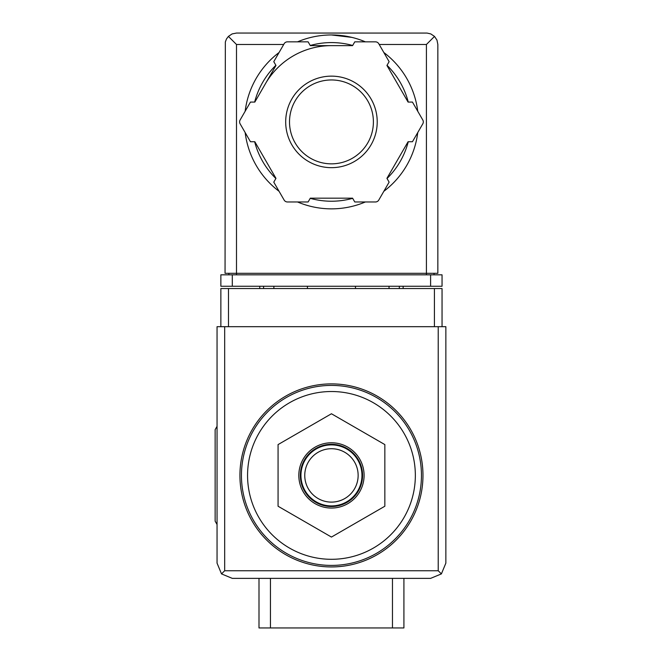 <?xml version="1.0" encoding="UTF-8"?>
<svg xmlns="http://www.w3.org/2000/svg" width="661" height="661" viewBox="0 0 661 661"><rect width="100%" height="100%" fill="white"/><g stroke="black" fill="none" stroke-linecap="round" stroke-linejoin="round"><path stroke-width="0.99" d="M331.45 391.519A83.897 83.897 0 0 1 404.111 517.356A83.897 83.897 0 0 1 258.798 517.356A83.897 83.897 0 0 1 331.45 391.519M403.912 578.375L403.912 627.95L258.996 627.95L258.996 578.375M331.45 383.892A91.524 91.524 0 0 1 410.712 521.174A91.524 91.524 0 0 1 252.188 521.174A91.524 91.524 0 0 1 331.45 383.892M278.066 444.589L278.066 506.235L331.45 537.062L384.842 506.235L384.842 444.589L331.45 413.761L278.066 444.589M331.45 508.053A32.645 32.645 0 0 0 364.095 475.408A32.645 32.645 0 0 0 331.45 442.771A32.645 32.645 0 0 0 298.813 475.408A32.645 32.645 0 0 0 331.45 508.053M331.45 448.72A26.696 26.696 0 0 1 354.569 488.76A26.696 26.696 0 0 1 308.332 488.76A26.696 26.696 0 0 1 331.45 448.72M331.45 444.903A30.505 30.505 0 0 1 357.874 490.669A30.505 30.505 0 0 1 305.035 490.669A30.505 30.505 0 0 1 331.45 444.903M331.45 444.291A31.117 31.117 0 0 1 358.402 490.974A31.117 31.117 0 0 1 304.506 490.974A31.117 31.117 0 0 1 331.45 444.291M217.048 426.345L215.139 429.65L215.139 521.174L217.048 524.479M442.044 326.683L442.044 288.551L220.865 288.551L220.865 326.683M221.518 573.905L232.3 578.375L430.6 578.375L441.391 573.905L445.861 563.122L445.861 326.683L217.048 326.683L217.048 563.122L221.518 573.905L224.674 570.749L224.674 326.683M441.391 573.905L438.226 570.749L224.674 570.749M307.431 286.263L307.431 288.551M355.478 288.551L355.478 286.263M259.756 286.263L259.756 288.551M273.869 286.263L273.869 288.551M389.04 286.263L389.04 288.551M403.144 286.263L403.144 288.551M351.834 37.38L331.45 34.959A86.946 86.946 0 0 1 365.368 41.841A86.946 86.946 0 0 0 297.541 41.841A86.946 86.946 0 0 1 331.45 34.959M283.701 44.494L236.498 44.494L228.409 36.405L226.483 38.958L225.343 41.949L225.054 273.299L236.498 273.299L236.498 274.827M228.409 36.405L232.118 33.918L236.498 33.05L427.047 33.067L430.79 33.918L434.5 36.405L426.411 44.494L379.207 44.494M434.5 36.405L436.979 40.114L437.846 44.494L437.846 273.299L236.498 273.299L236.498 44.494M232.3 286.263L220.865 286.263L220.865 274.827L232.3 274.827L232.3 286.263L442.044 286.263L442.044 274.827L232.3 274.827M228.871 273.299L228.871 274.827M434.037 273.299L434.037 274.827M265.4 83.765A76.271 76.271 0 0 1 331.45 45.634M383.834 52.508A86.946 86.946 0 0 1 417.744 111.238A86.946 86.946 0 0 0 383.834 52.508M417.744 132.564A86.946 86.946 0 0 1 383.834 191.302A86.946 86.946 0 0 0 417.744 132.564M365.368 201.969A86.946 86.946 0 0 1 297.541 201.969A86.946 86.946 0 0 0 365.368 201.969M279.074 191.302A86.946 86.946 0 0 1 245.165 132.564A86.946 86.946 0 0 0 279.074 191.302M245.165 111.238A86.946 86.946 0 0 1 279.074 52.508A86.946 86.946 0 0 0 245.165 111.238M250.453 102.075L240.108 119.996A3.817 3.817 0 0 0 240.108 123.814L250.453 141.735L254.832 141.735L275.968 178.346L273.778 182.139L284.131 200.06A3.817 3.817 0 0 0 287.428 201.969L308.125 201.969L310.315 198.176L352.586 198.176L354.775 201.969L375.473 201.969A3.817 3.817 0 0 0 378.778 200.06L389.122 182.139L386.933 178.346L408.077 141.735L412.447 141.735L422.8 123.814A3.817 3.817 0 0 0 422.8 119.996L412.447 102.075L408.077 102.075L386.933 65.464L389.122 61.671L378.778 43.75A3.817 3.817 0 0 0 375.473 41.841L354.775 41.841L352.586 45.634L310.315 45.634L308.125 41.841L287.428 41.841A3.817 3.817 0 0 0 284.131 43.75L273.778 61.671L275.968 65.464L254.832 102.075L250.453 102.075M331.45 79.956A41.949 41.949 0 0 1 367.78 142.875A41.949 41.949 0 0 1 295.128 142.875A41.949 41.949 0 0 1 331.45 79.956A41.949 41.949 0 0 1 367.78 142.875A41.949 41.949 0 0 1 295.128 142.875A41.949 41.949 0 0 1 331.45 79.956A41.949 41.949 0 0 1 367.78 142.875A41.949 41.949 0 0 1 295.128 142.875A41.949 41.949 0 0 1 331.45 79.956M392.469 627.95L392.469 578.375M270.44 627.95L270.44 578.375M331.45 385.413A89.995 89.995 0 0 1 409.39 520.414A89.995 89.995 0 0 1 253.51 520.414A89.995 89.995 0 0 1 331.45 385.413M438.226 570.749L438.226 326.683M228.491 288.551L228.491 326.683M434.417 288.551L434.417 326.683M263.574 286.263L263.574 288.551M399.335 286.263L399.335 288.551M430.6 274.827L430.6 286.263M426.411 44.494L426.411 274.827M310.224 45.477A79.32 79.32 0 0 1 352.685 45.477M387.024 65.307A79.32 79.32 0 0 1 408.258 102.075M408.258 141.735A79.32 79.32 0 0 1 387.024 178.503M352.685 198.333A79.32 79.32 0 0 1 310.224 198.333M275.877 178.503A79.32 79.32 0 0 1 254.65 141.735M254.65 102.075A79.32 79.32 0 0 1 275.877 65.307M331.45 76.139A45.758 45.758 0 0 1 371.085 144.784A45.758 45.758 0 0 1 291.823 144.784A45.758 45.758 0 0 1 331.45 76.139"/></g></svg>
